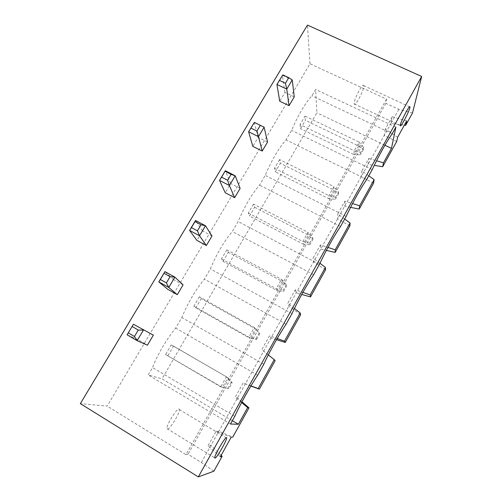 <?xml version="1.0" encoding="UTF-8"?>
<svg xmlns="http://www.w3.org/2000/svg" width="502" height="502" viewBox="0 0 502 502"><rect width="100%" height="100%" fill="white"/><g stroke="black" fill="none" stroke-linecap="round" stroke-linejoin="round"><path stroke-width="0.38" stroke-dasharray="2.51 1.88" d="M412.512 112.981L398.826 109.354L385.862 103.343L386.54 99.145L309.979 63.76L107.152 406.112L80.339 403.627M309.979 63.76L307.45 25.1M386.54 99.145L185.935 454.655L107.152 406.112M143.848 329.607L137.893 339.609L147.419 345.194M183.073 284.891L173.592 279.595L167.8 289.334M211.988 235.99L202.538 230.926L196.903 240.402M240.138 188.388L230.725 183.537L225.235 192.768M267.553 142.028L258.179 137.391L252.826 146.377M294.26 96.867L284.923 92.424L279.708 101.184M213.877 471.19L201.396 462.505L188.024 454.266L185.935 454.655M385.862 103.343L188.024 454.266M137.893 339.609L127.113 334.796M173.592 279.595L164.926 271.613M202.538 230.926L195.542 220.46M230.725 183.537L225.304 170.73M258.179 137.391L254.257 122.362L264.108 127.194M284.923 92.424L282.419 75.3L292.233 79.912M398.826 109.354L390.901 123.53L404.361 125.167M397.622 137.316L385.348 128.926L392.187 116.715L390.901 123.53L201.396 462.505M221.156 455.314L210.94 445.443L207.922 445.889L216.055 431.362L231.19 437.229M392.187 116.715L406.714 120.932M220.359 456.738L207.922 445.889M396.699 141.495L384.212 135.496L385.348 128.926M368.757 175.825L361.835 170.937L368.838 158.425L368.06 164.392L374.247 165.365M216.055 431.362L218.866 431.262L232.79 437.073M368.838 158.425L376.538 160.759M242.002 401.751L237.553 397.841L235.218 397.126L243.144 382.97L250.962 385.881M232.357 420.689L161.995 378.828L316.869 112.774L315.614 89.444L311.905 95.769C304.839 103.663 298.075 115.203 291.599 130.394L286.046 139.863C278.51 148.51 271.569 160.351 265.219 175.38L259.521 185.094C251.489 194.531 244.367 206.68 238.149 221.539L232.307 231.51C223.748 241.782 216.437 254.25 210.363 268.921L204.364 279.156C195.259 290.3 187.754 303.108 181.837 317.578L175.669 328.088C167.034 338.404 157.239 355.052 152.526 367.552L148.19 374.944L161.995 378.828M384.915 145.241L316.869 112.774M344.679 219.041L337.746 213.971L344.918 201.151L352.517 203.548M319.943 263.274L313.06 258.066L320.414 244.932L327.963 247.411M294.436 308.485L287.759 303.258L295.295 289.798L302.863 292.39M268.325 354.876L261.818 349.599L269.549 335.794L277.204 338.53M241.606 402.504L235.218 397.126M395.871 127.144L315.614 89.444M392.213 133.714L311.905 95.769M230.493 424.033L148.19 374.944M372.195 169.651L291.599 130.394M234.785 416.327L152.526 367.552M366.717 179.484L286.046 139.863M257.683 375.22L175.669 328.088M346.167 216.375L265.219 175.38M263.782 364.27L181.837 317.578M340.544 226.465L259.521 185.094M286.058 324.279L204.364 279.156M319.441 264.347L238.149 221.539M291.988 313.631L210.363 268.921M313.668 274.713L232.307 231.51M373.544 183.249L361.208 176.648L361.835 170.937M344.918 201.151L344.667 206.234L350.553 207.37M349.838 226.007L337.658 218.778L337.746 213.971M320.414 244.932L320.715 249.074L326.375 250.391M250.856 386.051L243.144 382.97M325.547 269.806L313.537 261.925L313.06 258.066M275.14 360.706L261.818 349.599M295.295 289.798L296.186 292.961L301.708 294.473M276.546 339.678L271.042 337.921L269.549 335.794M300.654 314.691L288.826 306.12L287.759 303.258M223.032 261.373L228.297 252.355L226.791 249.858L221.445 258.994L223.032 261.373L277.054 290.689L282.275 281.44L228.297 252.355M279.601 159.586L274.519 168.27L275.334 171.835L280.342 163.257L279.601 159.586L333.893 186.662L328.86 195.573L328.929 198.817L275.334 171.835M253.529 204.151L248.321 213.055L249.513 216.042L254.646 207.251L253.529 204.151L308.046 232.395L302.882 241.537L303.321 244.167L249.513 216.042M168.007 355.567L173.554 346.079L171.201 344.893L165.572 354.519L222.424 387.437L227.927 377.686L173.554 346.079M199.357 296.757L193.872 306.132L195.874 307.864L201.277 298.621L199.357 296.757L254.301 327.486L248.86 337.118L250.096 338.43L195.874 307.864M300.07 124.59L300.529 128.707L305.417 120.342L305.028 116.119L300.07 124.59L354.18 150.769L353.897 154.591L300.529 128.707M354.174 103.205L354.23 103.977C355.039 107.522 364.891 88.408 363.68 85.635C363.046 82.309 354.224 98.612 354.174 103.205M167.467 429.072C170.002 429.474 180.438 412.18 179.302 409.532C178.725 405.346 165.742 425.439 166.997 428.658L167.467 429.072M226.791 249.858L281.528 279.319L282.275 281.44L286.698 285.902L283.555 291.486L277.054 290.689L276.225 288.7L281.528 279.319L286.291 284.672L286.698 285.902M221.445 258.994L276.225 288.7L283.115 290.3L283.555 291.486M274.519 168.27L328.86 195.573L335.499 197.267L335.487 199.212L328.929 198.817L333.893 190.026L280.342 163.257M335.499 197.267L338.511 191.921L333.893 186.662L333.893 190.026L338.467 193.904L335.487 199.212M248.321 213.055L302.882 241.537L309.646 243.181L309.853 244.756L303.321 244.167L308.41 235.149L254.646 207.251M309.646 243.181L312.733 237.697L308.046 232.395L308.41 235.149L312.915 239.316L309.853 244.756M171.201 344.893L227.927 377.686L232.175 382.788L228.868 388.673L220.754 386.841L226.346 376.952L231.265 382.392L232.175 382.788M165.572 354.519L220.754 386.841L228.868 388.673M193.872 306.132L248.86 337.118L255.888 338.662L256.572 339.44L250.096 338.43L255.455 328.935L201.277 298.621M255.888 338.662L259.139 332.882L254.301 327.486L259.798 333.711L256.572 339.44M305.028 116.119L359.093 142.085L358.742 146.019L305.417 120.342M358.742 146.019L353.897 154.591L360.474 154.798L360.7 152.508L354.18 150.769L359.093 142.085L363.636 147.299L363.385 149.627L358.742 146.019M286.291 284.672L283.115 290.3M338.511 191.921L338.467 193.904M312.733 237.697L312.915 239.316M231.265 382.392L227.927 388.328M259.139 332.882L259.798 333.711M363.385 149.627L360.474 154.798M363.636 147.299L360.7 152.508M354.23 103.977L400.282 125.55M363.68 85.635L409.582 106.807M166.997 428.658L214.73 457.837M179.302 409.532L226.195 437.763"/><path stroke-width="0.75" d="M198.315 476.9L421.661 76.473L307.45 25.1L80.339 403.627L198.315 476.9L213.877 471.19L222.148 456.274L220.359 456.738L231.19 437.229L232.79 437.073L248.979 407.881L247.643 407.58L241.606 402.504M127.113 334.796L133.425 324.254L153.361 335.141L147.419 345.194L137.121 340.67L127.113 334.796L133.425 324.254L153.361 335.141M177.288 294.674L183.073 284.891L174.897 277.167L168.772 287.464L177.288 294.674L167.8 289.334L158.795 281.854L168.772 287.464L166.394 282.896L160.351 279.507L158.795 281.854L164.926 271.613L174.897 277.167L170.103 276.665L166.394 282.896M206.36 245.516L211.988 235.99L205.475 225.762L199.52 235.771L206.36 245.516L196.903 240.402L189.58 230.418L199.52 235.771L197.43 230.832L201.038 224.783L205.475 225.762L195.542 220.46L189.58 230.418L191.413 227.601L197.43 230.832M234.66 197.662L240.138 188.388L235.2 175.788L229.414 185.52L234.66 197.662L225.235 192.768L219.512 180.406L229.414 185.52L227.594 180.243L221.602 177.162L219.512 180.406L225.304 170.73L235.2 175.788L231.102 174.363L227.594 180.243M262.213 151.058L267.553 142.028L264.108 127.194L258.48 136.651L262.213 151.058L252.826 146.377L248.615 131.775L258.48 136.651L256.924 131.06L250.956 128.117L248.615 131.775L254.37 122.413L250.956 128.117M292.233 79.912L288.763 77.659L282.821 74.867L276.935 84.461L279.708 101.184L289.058 105.665L294.26 96.867L292.233 79.912L286.755 89.118L289.058 105.665M421.661 76.473L412.512 112.981L405.666 125.331L406.714 120.932L397.622 137.316L396.699 141.495L382.725 166.689L383.446 162.849L391.478 148.379L395.871 127.144L392.213 133.714C386.17 142.386 379.493 154.365 372.195 169.651L366.717 179.484C360.204 188.965 353.352 201.264 346.167 216.375L340.544 226.465C333.541 236.806 326.507 249.431 319.441 264.347L313.668 274.713C307.111 284.232 297.956 300.642 291.988 313.631L286.058 324.279C278.986 334.683 269.574 351.563 263.782 364.27L257.683 375.22C250.078 386.553 240.389 403.922 234.785 416.327L230.493 424.033L238.375 424.272L247.643 407.58M132.208 326.545L138.263 330.071L143.428 330.071L137.121 340.67L134.442 336.484L128.38 332.933M276.935 84.461L286.755 89.118L285.443 83.219L279.501 80.414L276.935 84.461M404.361 125.167L405.666 125.331M222.148 456.274L221.156 455.314M374.247 165.365L382.725 166.689M376.538 160.759L383.446 162.849M248.979 407.881L242.002 401.751M238.375 424.272L232.357 420.689M391.478 148.379L384.915 145.241M352.517 203.548L359.62 205.789L374.134 179.634L368.757 175.825M327.963 247.411L335.204 249.795L350.076 222.988L344.679 219.041M302.863 292.39L310.173 294.894L325.421 267.415L319.943 263.274M277.204 338.53L284.508 341.14L300.146 312.966L294.436 308.485M250.962 385.881L258.191 388.567L274.23 359.67L268.325 354.876M400.37 124.835L400.282 125.55C400.27 128.763 410.347 109.405 409.952 106.976C410.052 103.939 401.154 120.524 400.37 124.835M215.013 458.131C216.782 458.05 227.011 440.248 226.603 438.008C226.835 434.243 214.323 455.088 214.73 457.837L215.013 458.131M138.263 330.071L134.442 336.484M160.351 279.507L164.926 271.613M164.066 273.295L170.103 276.665M195.542 220.46L195.027 221.57L201.038 224.783M195.027 221.57L191.413 227.601M221.602 177.162L225.304 170.73M225.116 171.295L231.102 174.363M254.37 122.413L264.108 127.194M260.331 125.337L256.924 131.06M288.763 77.659L285.443 83.219M282.821 74.867L279.501 80.414M374.134 179.634L373.544 183.249L359.237 209.045L359.62 205.789M350.553 207.37L359.237 209.045M350.076 222.988L349.838 226.007L335.179 252.437L335.204 249.795M326.375 250.391L335.179 252.437M274.23 359.67L275.14 360.706L259.358 389.169L258.191 388.567M250.856 386.051L259.358 389.169M325.421 267.415L325.547 269.806L310.531 296.889L310.173 294.894M301.708 294.473L310.531 296.889M300.146 312.966L300.654 314.691L285.262 342.452L284.508 341.14M276.546 339.678L285.262 342.452M409.582 106.807L409.952 106.976M226.195 437.763L226.603 438.008"/></g></svg>

